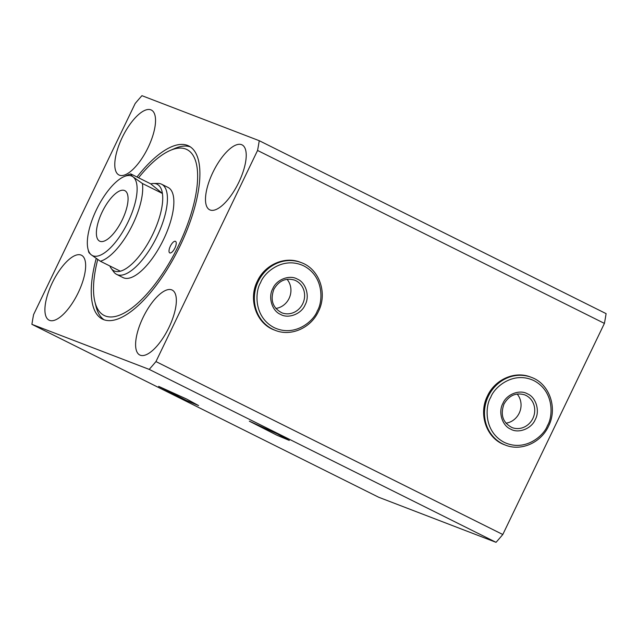<?xml version="1.0" encoding="UTF-8"?>
<svg xmlns="http://www.w3.org/2000/svg" width="638" height="638" viewBox="0 0 638 638"><rect width="100%" height="100%" fill="white"/><g stroke="black" fill="none" stroke-linecap="round" stroke-linejoin="round"><path stroke-width="0.96" d="M186.527 398.997L198.585 405.577L186.4 400.473L158.631 386.349L186.527 398.997M277.219 433.832L289.277 440.403L277.091 435.307L249.322 421.176L277.219 433.832M78.235 292.683A36.278 13.821 -63.5 0 0 81.473 255.248A36.278 13.821 -63.5 0 0 52.324 282.738A36.278 13.821 -63.5 0 0 49.094 320.172A36.278 13.821 -63.5 0 0 78.235 292.683M148.12 147.49A36.278 13.821 -63.5 0 0 151.35 110.047A36.278 13.821 -63.5 0 0 122.201 137.537A36.278 13.821 -63.5 0 0 118.971 174.979A36.278 13.821 -63.5 0 0 148.12 147.49M238.811 182.308A36.278 13.821 -63.5 0 0 242.041 144.866A36.278 13.821 -63.5 0 0 212.901 172.364A36.278 13.821 -63.5 0 0 209.671 209.798A36.278 13.821 -63.5 0 0 238.811 182.308M168.934 327.509A36.278 13.821 -63.5 0 0 172.164 290.067A36.278 13.821 -63.5 0 0 143.024 317.557A36.278 13.821 -63.5 0 0 139.786 354.999A36.278 13.821 -63.5 0 0 168.934 327.509M136.995 176.997A96.737 36.86 116.5 0 1 188.736 145.95A96.737 36.86 116.5 0 1 180.123 245.789A96.737 36.86 116.5 0 1 102.407 319.096A96.737 36.86 116.5 0 1 96.226 258.47M259.251 140.703L141.947 95.676A207.557 79.096 116.5 0 0 135.192 103.476L33.591 314.59A207.557 79.096 -63.5 0 0 31.9 324.335L149.196 369.386A207.581 79.104 -63.5 0 0 155.959 361.579L257.561 150.456A207.581 79.104 -63.5 0 0 259.251 140.703L606.1 313.633A207.581 79.104 -63.5 0 1 604.409 323.394L502.8 534.508L155.959 361.579M31.9 324.335L378.749 497.273L496.037 542.324A207.581 79.104 -63.5 0 0 502.8 534.508M257.561 150.456L604.409 323.394M149.196 369.386L496.037 542.324M272.785 288.687C276.39 279.54 289.652 274.404 297.436 279.149C305.881 282.498 310.02 296.303 305.131 304.82C301.527 313.968 288.264 319.104 280.489 314.359C272.043 311.009 267.896 297.204 272.785 288.687M275.839 308.449A17.537 16.197 111 0 0 289.07 298.456A17.537 16.197 111 0 0 287.036 279.284M502.904 403.423C506.516 394.276 519.771 389.14 527.554 393.885C536 397.235 540.147 411.039 535.25 419.557C531.645 428.704 518.383 433.84 510.607 429.095C502.162 425.745 498.015 411.941 502.904 403.423M505.958 423.185A17.537 16.197 111 0 0 519.188 413.193A17.537 16.197 111 0 0 517.155 394.021M88.714 251.627C88.435 252.098 89.256 253.142 91.186 254.761A44.341 16.899 116.5 0 1 87.964 248.94A44.341 16.899 116.5 0 1 97.104 208.355A44.341 16.899 116.5 0 1 124.019 176.638L128.421 174.732A48.368 18.43 116.5 0 1 130.782 173.903L150.799 183.88A48.368 18.43 116.5 0 1 153.583 183.473L157.905 183.425A50.386 19.204 116.5 0 1 161.629 184.23A50.386 19.204 116.5 0 1 154.284 241.81A50.386 19.204 116.5 0 1 116.666 274.412A50.386 19.204 116.5 0 1 113.779 271.924L111.219 268.439A48.368 18.43 116.5 0 1 109.864 265.974M153.583 183.473A48.368 18.43 116.5 0 1 162.411 193.466A48.368 18.43 116.5 0 1 150.105 239.529A48.368 18.43 116.5 0 1 120.343 271.198A48.368 18.43 116.5 0 1 111.219 268.439M150.799 183.88L162.411 193.466L142.402 183.489A48.368 18.43 116.5 0 1 130.096 229.552A48.368 18.43 116.5 0 1 100.333 261.221L120.343 271.198M142.402 183.489L133.262 177.029A44.341 16.899 116.5 0 1 125.55 226.889A44.341 16.899 116.5 0 1 91.186 254.761L100.333 261.221M103.747 208.897A28.216 10.75 116.5 0 1 124.817 190.642A28.216 10.75 116.5 0 1 120.702 222.893A28.216 10.75 116.5 0 1 99.632 241.148A28.216 10.75 116.5 0 1 103.747 208.897M124.019 176.638A44.341 16.899 116.5 0 1 133.262 177.029C131.332 175.418 130.511 174.373 130.782 173.903M122.879 277.506A50.386 19.204 -63.5 0 0 123.094 277.618A50.386 19.204 -63.5 0 0 162.618 241.371A50.386 19.204 -63.5 0 0 168.265 187.54A50.386 19.204 -63.5 0 0 168.057 187.436L161.629 184.23M138.566 177.779A92.709 35.329 116.5 0 1 170.234 150.432A92.709 35.329 116.5 0 1 187.325 149.763A92.709 35.329 116.5 0 1 176.678 249.314A92.709 35.329 116.5 0 1 103.819 315.292A92.709 35.329 116.5 0 1 94.855 301.622A92.709 35.329 116.5 0 1 97.734 259.491M190.355 146.892A96.737 36.86 -63.5 0 0 174.637 148.526L170.234 150.432M94.855 301.622L95.987 306.288A96.737 36.86 -63.5 0 0 104.13 319.821M169.716 252.879A6.452 2.456 -63.5 0 0 169.74 252.895A6.452 2.456 -63.5 0 0 174.804 248.254A6.452 2.456 -63.5 0 0 175.522 241.363A6.452 2.456 -63.5 0 0 175.498 241.347A6.452 2.456 -63.5 0 0 170.442 245.989A6.452 2.456 -63.5 0 0 169.716 252.879M257.505 281.238A36.278 33.519 -69 0 1 300.522 262.338C284.819 255.878 264.882 264.666 257.353 281.191C247.959 299.405 256.42 323.753 274.515 330.069A36.278 33.519 -69 0 1 257.505 281.238M258.223 281.51A36.278 33.519 -69 0 1 301.24 262.609C319.343 268.925 327.796 293.273 318.402 311.488C310.881 328.012 290.936 336.808 275.233 330.34A36.278 33.519 -69 0 1 258.223 281.51M260.607 282.618C263.813 273.024 282.626 255.862 303.808 265.902C324.59 276.78 322.788 302.428 317.309 310.889C314.103 320.483 295.29 337.646 274.109 327.605C253.334 316.727 255.128 291.08 260.607 282.618M294.525 280.106A17.537 16.197 -69 0 1 302.747 303.712A17.537 16.197 -69 0 1 281.956 312.843C272.705 307.971 270.018 300.115 273.877 289.285C278.91 280.672 285.792 277.61 294.525 280.106M487.623 395.975A36.278 33.519 -69 0 1 530.641 377.074C514.938 370.614 495 379.403 487.472 395.927C478.085 414.142 486.539 438.489 504.634 444.806A36.278 33.519 -69 0 1 487.623 395.975M488.341 396.246A36.278 33.519 -69 0 1 531.358 377.345C549.462 383.661 557.915 408.009 548.52 426.224C541 442.748 521.055 451.545 505.36 445.077A36.278 33.519 -69 0 1 488.341 396.246M490.734 397.354C493.932 387.76 512.745 370.598 533.926 380.639C554.709 391.517 552.907 417.164 547.428 425.626C544.222 435.22 525.417 452.382 504.227 442.341C483.452 431.463 485.247 405.816 490.734 397.354M524.643 394.842A17.537 16.197 -69 0 1 532.866 418.448A17.537 16.197 -69 0 1 512.075 427.58C502.832 422.707 500.136 414.852 503.996 404.021C509.028 395.408 515.911 392.346 524.643 394.842M275.233 330.34L274.515 330.069M301.24 262.609L300.522 262.338M505.36 445.077L504.634 444.806M531.358 377.345L530.641 377.074M116.666 274.412L123.094 277.618M87.964 248.94L88.706 252.002"/></g></svg>
